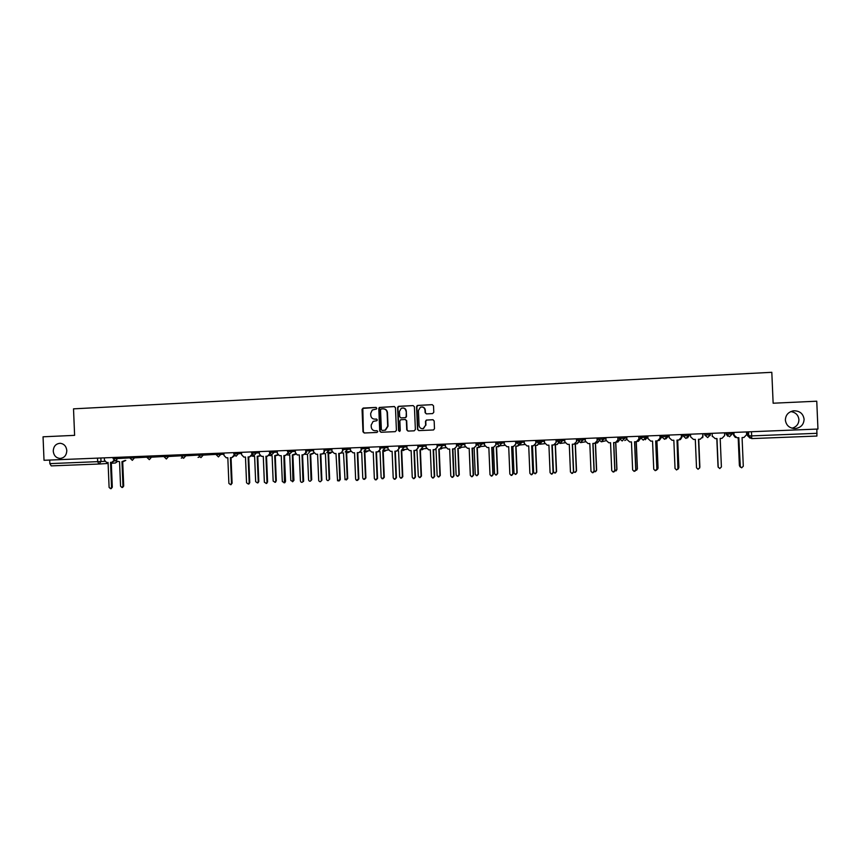 <?xml version="1.0" encoding="UTF-8"?>
<svg xmlns="http://www.w3.org/2000/svg" width="861" height="861" viewBox="0 0 861 861"><rect width="100%" height="100%" fill="white"/><g stroke="black" fill="none" stroke-linecap="round" stroke-linejoin="round"><path stroke-width="1.29" d="M376.817 408.265L375.934 407.425L363.191 408.06L362.05 409.362L362.987 431.802L364.235 432.997L376.989 432.448L377.796 431.533L376.914 430.694L375.256 430.769C372.921 430.629 371.575 429.348 371.242 426.938L371.166 425.065L373.147 421.384L376.86 420.706L377.301 419.899L376.429 419.059L374.772 419.135C372.426 419.006 371.091 417.736 370.757 415.314L370.682 413.441L372.264 410.03L376.461 409.018L376.817 408.265M785.361 420.06C786.19 425.517 789.505 428.358 795.316 428.563C800.859 427.702 803.787 424.602 804.099 419.264C803.205 413.635 799.772 410.815 793.799 410.794C788.439 411.795 785.63 414.884 785.361 420.06M792.055 428.218C796.49 426.905 798.782 424.042 798.922 419.63C798.33 414.991 795.607 412.311 790.764 411.59M53.242 451.153C53.802 455.587 56.073 458.02 60.066 458.45C64.295 457.966 66.545 455.34 66.803 450.572C66.308 446.321 64.155 443.899 60.356 443.286C55.922 443.576 53.543 446.202 53.242 451.153M432.609 413.592L433.793 412.268L433.524 405.865L432.244 404.659L417.262 405.499L416.563 406.693L417.51 429.413L418.79 430.618L433.524 429.962L434.482 428.67L434.159 420.943L432.868 419.727L426.335 420.071L425.474 421.341L425.635 425.162L423.171 428.584C420.846 428.864 419.479 427.82 419.07 425.452L418.435 410.493L420.394 407.253C422.923 406.575 424.462 407.554 425.011 410.18L425.108 412.677L426.389 413.883L432.609 413.592M817.95 429.047L44.019 460.291L43.05 436.807L74.606 435.354L73.519 408.846L771.811 372.307L773.135 403.217L816.755 401.204L817.95 429.047M395.468 407.727L394.209 406.532L379.314 407.457L378.786 408.544L379.733 431.07L380.992 432.265L395.264 431.652L396.415 430.339L395.468 407.727M398.761 406.306L413.14 405.596L414.421 406.801L415.368 429.51L414.206 430.823L408.028 431.092L406.758 429.887L406.37 420.695L405.1 419.49L400.613 419.77L399.859 420.997L400.257 430.543L399.655 431.426L398.557 430.618L397.599 407.619L398.223 406.467L413.14 405.596M816.852 429.09L816.906 436.053L751.685 438.593L751.664 435.892L817.035 433.309M100.855 457.998L100.995 461.582L98.961 464.025L51.219 465.887L49.852 463.627L104.773 461.356M49.701 460.065L49.852 463.627M376.623 419.07L375.127 419.146M377.043 430.694L375.611 430.758M376.182 407.457L362.815 408.383L363.353 431.802L364.461 432.986M394.499 406.553L379.658 407.479L380.078 431.06L381.197 432.265M381.337 408.921L380.53 409.836L381.358 429.617L382.241 430.457L385.136 430.145L387.687 426.195L387.127 412.656C386.783 410.234 385.437 408.964 383.091 408.835L381.337 408.921M383.64 408.846C385.879 409.072 387.159 410.353 387.461 412.677L388.031 426.195L385.48 430.145L382.241 430.457M405.262 419.49L406.693 420.695L407.081 429.876L408.211 431.081M399.084 406.327L397.922 407.64L398.891 430.618L399.59 431.447M405.972 411.16C405.37 408.437 403.787 407.501 401.215 408.329L399.461 411.472L399.687 416.713L400.946 417.919L405.434 417.639L406.198 416.412L406.295 411.171C406.037 409.223 404.971 408.157 403.077 407.963M406.295 411.171L406.51 416.423L405.757 417.65L401.28 417.929M422.094 406.973C423.989 407.188 425.054 408.254 425.312 410.202L425.409 412.688L426.443 413.883M422.536 428.692L423.472 428.584L425.635 425.162M433.094 419.737L426.636 420.082L425.775 421.341L425.937 425.162M432.244 404.659L418.048 405.402L416.875 406.715L417.822 429.413L418.963 430.618M116.472 460.947L119.55 461.744L120.562 486.207L121.939 487.487L122.972 486.131L121.961 461.657L125.06 460.441M125.792 460.398L123.327 461.604M122.692 461.625L123.704 486.056L122.574 487.423M104.353 457.858L104.461 460.226L106.646 462.497L108.066 462.443L109.099 487.38L110.509 488.682L111.553 487.304L110.52 462.346L111.908 462.292L113.921 460.409M114.545 460.818L111.908 462.292M111.284 462.314L112.307 487.218L111.166 488.617M251.778 456.05L254.619 456.438L255.663 481.676L257.407 482.924L258.235 481.59L257.191 456.341L260.054 455.663M260.302 455.889L258.763 456.276M257.762 456.308L258.817 481.514L257.988 482.849M269.461 455.501L272.108 455.749L273.163 481.095L275.046 482.289L275.757 480.998L274.702 455.652L277.802 454.737M278.049 455.028L276.284 455.577M275.262 455.63L276.306 480.933L274.907 482.343M287.294 454.931L289.737 455.06L290.803 480.503L292.923 481.547L292.353 454.952L295.689 453.736M295.936 454.102L293.956 454.888M292.891 454.931L293.945 480.341L292.546 481.762M305.278 454.317L307.506 454.36L308.572 479.9C309.153 481.428 309.992 481.622 311.079 480.47L310.143 454.253L313.501 453.037M313.953 453.09L311.768 454.188M310.66 454.231L311.725 479.738L310.337 481.17M323.435 453.672L325.426 453.65L326.534 479.588C327.632 481.062 328.504 480.933 329.15 479.211L328.084 453.553L330.516 453.241L331.528 452.219M332.012 452.176L329.731 453.478M328.579 453.532L329.645 479.146L328.267 480.578M341.774 453.004L343.485 452.94L345.024 479.706L347.241 478.608L346.165 452.843L349.577 451.605M350.05 451.562L347.833 452.768M346.639 452.821L347.715 478.533L346.337 479.975M360.328 452.283L361.695 452.229L362.772 478.081L363.546 479.308L365.473 477.995L364.397 452.122L367.819 450.906M368.271 450.873L366.086 452.047M364.849 452.1L365.925 477.93L364.558 479.373M379.055 451.541L380.056 451.508L381.143 477.468L382.09 478.759L383.855 477.381L382.768 451.401L386.223 450.185M386.643 450.152L384.48 451.325M383.199 451.379L384.286 477.306L382.93 478.77M397.943 450.798L398.557 450.777L399.655 476.843L400.709 478.178L402.388 476.757L401.301 450.669L404.778 449.464M405.176 449.431L403.26 450.572M401.71 450.658L402.797 476.693L401.463 478.146M416.982 450.055L418.317 476.219L419.447 477.575L421.083 476.133L419.985 449.937L423.472 448.742M423.86 448.71L421.933 449.84M420.372 449.926L421.459 476.058L420.136 477.532M436.032 449.377L437.14 475.584L438.324 476.951L439.928 475.498L438.819 449.194L442.339 448.011M442.694 447.978L440.757 449.098M439.185 449.184L440.283 475.433L438.97 476.908M455.017 448.753L456.115 474.949L457.352 476.327L458.924 474.863L457.815 448.452L461.345 447.268M461.679 447.246L459.483 448.387M458.149 448.441L459.257 474.788L457.966 476.273M474.142 448.054L475.25 474.314L476.52 475.692L478.081 474.217L476.972 447.698L480.513 446.536M480.825 446.504L478.77 447.612M477.285 447.688L478.393 474.153L477.123 475.627M484.452 442.511L484.56 445.094L487.197 447.559L488.844 447.494L489.995 474.68L491.33 476.101L492.912 474.572L491.76 447.386L493.471 447.311L494.548 473.668L495.85 475.057L497.4 473.572L496.28 446.934L499.843 445.794M500.123 445.772L498.132 446.848M496.571 446.924L497.69 473.507L496.442 474.992M223.903 453.026L224 455.469L226.249 457.804L227.821 457.74L228.886 483.387L230.565 484.678L231.48 483.301L230.414 457.643L231.889 457.578L234.127 455.06M234.612 455.652L231.996 457.578M231.039 457.611L232.104 483.225L230.748 484.657M241.532 452.316L241.629 454.759L243.878 457.105L245.482 457.051L246.547 482.795L248.323 484.065L249.173 482.709L248.097 456.943L249.582 456.89L251.929 454.35M252.316 454.856L249.701 456.879M248.7 456.922L249.765 482.634L248.926 483.99M259.301 451.594L259.409 454.059L261.626 456.405L263.283 456.352L264.359 482.203L266.275 483.419L267.007 482.117L265.931 456.244L267.416 456.19L269.87 453.629M270.171 454.048L267.545 456.179M266.512 456.222L267.577 482.042L266.146 483.484M269.579 452.886L269.611 453.65M277.22 450.873L277.328 453.338L279.459 455.695L281.235 455.641L282.322 481.6L284.474 482.677L283.904 455.544L285.4 455.48L287.961 452.908M288.166 453.22L285.54 455.469M284.464 455.523L285.54 481.439L284.108 482.892M287.509 450.464L287.563 451.734M295.291 450.142L295.398 452.628L297.239 454.942L299.337 454.931L300.424 480.998C301.016 482.558 301.867 482.752 302.975 481.579L302.017 454.834L303.535 454.769L306.193 452.186M306.301 452.359L303.675 454.759M302.555 454.812L303.642 480.836L302.222 482.289M305.666 449.733L305.773 452.208M313.512 449.41L313.608 451.896L316.062 454.274L317.591 454.221L318.721 480.686C319.84 482.192 320.722 482.063 321.379 480.298L320.292 454.113L322.767 453.801L324.586 451.444L323.284 453.769L321.971 454.038M320.809 454.091L321.896 480.223L320.486 481.697M323.962 448.99L324.07 451.487M331.872 448.667L331.98 451.164L334.445 453.553L335.984 453.499L337.555 480.804L339.804 479.685L338.707 453.392L340.601 453.284L343.012 450.712L340.407 453.316M339.202 453.37L340.299 479.609L338.9 481.084M342.42 448.247L342.527 450.744M350.395 447.924L350.492 450.432L352.988 452.832L354.538 452.768L355.636 479.157L356.432 480.406L358.391 479.06L357.283 452.66L359.059 452.585L361.598 449.969L359.005 452.585M357.756 452.638L358.854 478.996L357.466 480.47M361.028 447.494L361.136 450.002M369.068 447.171L369.165 449.69L371.683 452.1L373.243 452.036L374.352 478.533L375.321 479.857L377.129 478.436L376.02 451.928L377.742 451.853L380.336 449.227L378.183 451.821M376.461 451.907L377.57 478.372L376.192 479.857M379.787 446.73L379.895 449.259M387.891 446.407L387.999 448.936L390.528 451.358L392.11 451.293L393.219 477.898L394.306 479.265L396.017 477.812L394.898 451.186L396.609 451.11L399.235 448.473L396.673 451.11M399.127 445.955L399.235 448.473M395.328 451.164L396.437 477.737L395.07 479.233M398.708 445.976L398.815 448.506M406.876 445.643L406.984 448.183L409.535 450.604L411.127 450.551L412.247 477.263L413.409 478.651L415.067 477.177L413.947 450.432L415.648 450.368L418.285 447.72L415.938 450.335M418.177 445.18L418.285 447.72M414.345 450.421L415.465 477.102L414.109 478.608M417.789 445.202L417.897 447.742M426.034 444.868L426.13 447.419L428.713 449.862L430.317 449.797L431.436 476.628L432.652 478.027L434.278 476.531L433.158 449.679L434.848 449.614L437.506 446.956L435.139 449.582M437.399 444.405L437.506 446.956M433.535 449.668L434.654 476.467L433.32 477.973M437.022 444.427L437.13 446.977M445.341 444.093L445.449 446.655L448.043 449.098L449.657 449.033L450.787 475.982L452.047 477.392L453.661 475.885L452.531 448.925L454.221 448.85L456.879 446.181L454.221 448.85M456.771 443.63L456.879 446.181M452.875 448.904L454.005 475.821L452.692 477.328M456.427 443.641L456.534 446.213M464.811 443.307L464.918 445.869L467.534 448.333L469.17 448.269L470.31 475.337L471.602 476.746L473.195 475.24L472.065 448.15L473.765 448.086L476.424 445.406L473.894 448.075M476.316 442.834L476.424 445.406M472.388 448.14L473.528 475.164L472.226 476.682M476.004 442.855L476.111 445.428M496.033 442.037L496.14 444.62L493.654 447.3M492.061 447.365L493.202 474.508L491.932 476.025M493.471 447.311L496.14 444.62M495.732 442.059L495.85 444.642M512.887 446.547L514.006 473.012L515.341 474.411L516.891 472.915L515.761 446.17L517.439 446.106L519.796 443.48M519.581 445.029L517.655 446.084M516.019 446.159L517.149 472.85L515.933 474.336M504.266 441.715L504.374 444.308L507.032 446.784L508.7 446.719L509.841 474.013L511.208 475.444L512.79 473.916L511.638 446.601L513.35 446.536L516.019 443.824L513.576 446.515M515.911 441.241L516.019 443.824M511.908 446.59L513.059 473.851L511.821 475.369M515.642 441.252L515.75 443.845M532.507 445.783L533.626 472.355L534.982 473.765L536.532 472.258L535.402 445.395L537.092 445.331L539.47 442.694M539.696 442.672L537.339 445.309M535.639 445.385L536.769 472.194L535.596 473.679M524.241 440.907L524.36 443.512L527.04 445.998L528.719 445.933L529.87 473.346L531.259 474.788L532.841 473.249L531.678 445.815L533.411 445.75L536.069 443.028L533.669 445.718M535.962 440.434L536.069 443.028M531.926 445.804L533.077 473.184L531.883 474.691M535.725 440.445L535.833 443.049M552.288 445.008L553.419 471.688L554.796 473.098L556.346 471.591L555.205 444.62L556.906 444.556L559.316 441.897M559.521 441.876L557.175 444.524M555.42 444.61L556.55 471.527L555.42 473.001M544.4 440.089L544.507 442.705L547.219 445.202L548.909 445.137L550.071 472.667L551.481 474.12L553.063 472.571L551.901 445.019L553.634 444.954L556.303 442.22L553.914 444.922M556.195 439.616L556.303 442.22M552.116 445.008L553.279 472.506L552.127 474.013M555.98 439.627L556.088 442.242M575.309 443.835L576.902 443.77L579.324 441.101M572.479 444.211L573.652 471.828L574.782 472.441L576.332 470.924L575.191 443.889M579.507 441.08L577.193 443.738M575.363 443.824L576.515 470.859L575.439 472.323M564.73 439.271L564.838 441.897L567.571 444.405L569.272 444.341L570.445 471.989L571.876 473.442L573.458 471.893L572.296 444.222L574.039 444.147L576.709 441.413L574.341 444.115M576.59 438.787L576.709 441.413M573.458 471.893L572.554 473.324M576.407 438.798L576.515 441.435M595.877 443.017L597.06 442.974L599.504 440.305M594.165 471.527L594.929 471.774L596.479 470.246L595.338 443.232M599.654 440.283L597.383 442.941M595.5 443.178L596.641 470.181L595.64 471.634M585.232 438.443L585.351 441.08L588.095 443.598L589.817 443.533L590.99 471.301L592.454 472.764L594.036 471.204L592.863 443.415L594.628 443.34L597.286 440.595L594.962 443.307M597.179 437.958L597.286 440.595M593.025 443.404L594.198 471.139L593.186 472.624M597.017 437.969L597.125 440.606M616.627 442.21L619.866 439.487M614.84 471.021L616.81 469.557L615.669 442.5M619.985 439.465L617.778 442.123M617.94 437.119L618.047 439.767L615.787 442.479L616.939 469.503L616.045 470.913M605.918 437.603L606.036 440.262L608.813 442.791L610.546 442.715L611.73 470.612L613.204 472.076L614.797 470.515L613.613 442.597L615.389 442.532L618.047 439.767M613.753 442.597L614.937 470.45L614.011 471.893M617.811 437.13L617.918 439.788M637.56 441.381L640.401 438.669L640.293 436.215L640.401 437.592L647.741 437.033L645.255 439.723M635.719 470.418L637.312 468.879L636.161 441.715M640.401 438.669L638.378 441.306M636.268 441.715L637.409 468.815L636.656 470.16M626.786 436.764L626.905 439.422L629.703 441.962L631.457 441.897L632.641 469.912L634.148 471.387L635.741 469.815L634.557 441.779L636.344 441.704L638.991 438.927L636.828 441.639M638.884 436.279L638.991 438.927M634.665 441.768L635.848 469.751L635.074 471.128M638.776 436.279L638.894 438.949M656.835 469.686L657.998 468.18L656.835 440.897M658.687 440.552L661.108 437.84L661.011 435.386M661.076 435.375L661.173 437.829L659.246 440.445M656.911 440.897L658.062 468.126L657.503 469.342M647.849 435.914L647.956 438.583L650.787 441.144L652.552 441.069L653.747 469.213L655.264 470.687L656.868 469.105L655.673 440.95L657.481 440.875L660.129 438.088L657.556 440.854M660.01 435.418L660.129 438.088M655.748 440.94L656.943 469.051L656.373 470.289M659.946 435.429L660.053 438.109M678.156 468.804L678.855 467.48L677.693 440.079L678.597 468.373M680.19 439.594L682.009 437.011L681.901 434.536L682.041 437.001L680.513 439.465M669.083 435.053L669.201 437.743L672.054 440.305L673.829 440.229L675.035 468.502L676.574 469.988L678.188 468.395L676.983 440.111L678.802 440.036L681.449 437.237L679.878 439.767M681.331 434.557L681.449 437.237M677.037 440.111L677.93 469.31M681.288 434.557L681.406 437.259M699.713 467.566L698.734 439.261L699.875 467.125M702.694 437.646L702.974 433.686M702.985 433.686L702.77 437.506M690.522 434.192L690.63 436.893L693.514 439.465L695.301 439.39L696.517 467.781L698.067 469.277L699.692 467.684L698.486 439.271L699.67 468.04M698.486 439.271L700.316 439.196L702.942 436.398L702.834 433.696L702.63 437.765M712.187 435.806L712.338 436.57M716.815 438.55L718.16 466.813M718.02 466.393L716.804 438.55M712.262 436.032L712.133 433.32L712.262 436.032L715.157 438.615L716.976 438.54L718.182 467.06L719.764 468.556L721.4 466.953L720.183 438.41L722.024 438.346L724.682 435.537L724.564 432.814M718.214 467.297L716.965 438.54M735.133 437.259L733.497 434.945L733.389 432.459L733.529 434.956L735.434 437.366M738.189 437.711L739.373 465.446L740.105 466.684M739.664 466.264L738.157 437.711M735.714 437.506L734.035 435.149L733.927 432.437L734.078 435.16L737.005 437.754L738.835 437.679L740.051 466.328L741.644 467.835L743.291 466.221L742.074 437.56L743.936 437.485L746.616 434.654L746.498 431.931M740.342 467.168L738.792 437.689M725.995 432.76L726.587 434.138L732.065 433.858M747.348 431.899L747.509 435.677L751.664 435.892L751.492 431.727M748.553 431.845L748.736 435.978L751.685 438.593M117.193 461.571L115.352 463.003L111.317 463.261M108.109 463.455L99.047 464.025M732.151 432.513L732.216 433.912L729.547 436.742L726.587 434.138L726.523 432.739M710.271 433.395L710.325 434.794L707.688 437.603L704.75 435.009L710.325 434.794M704.685 433.621L704.75 435.009M688.574 434.267L688.639 435.655L689.263 435.365L687.562 437.905M689.209 434.245L689.263 435.365M683.042 434.493L683.107 435.881L688.639 435.655L685.98 438.464L683.107 435.881M667.081 435.139L667.135 436.516L668.416 436.204L665.908 438.906M668.362 435.085L668.416 436.204M661.592 435.354L661.657 436.742L667.135 436.516L664.552 439.304L661.657 436.742M645.772 436L645.825 437.377L643.275 440.143L640.401 437.592M647.698 435.924L647.741 437.033M624.655 436.85L624.709 438.217L626.84 437.915M619.274 437.065L619.328 438.432L624.709 438.217L622.18 440.983L619.328 438.443M603.722 437.689L603.776 439.056L605.972 438.787M598.384 437.905L598.438 439.271L603.776 439.056L601.269 441.811L598.438 439.271M582.972 438.529L583.037 439.896L585.286 439.648M577.688 438.744L577.742 440.1L583.037 439.896L580.551 442.629L577.742 440.1M562.405 439.358L562.47 440.714L564.784 440.488M557.164 439.573L557.218 440.929L562.47 440.714L560.005 443.437L557.218 440.929M542.021 440.186L542.075 441.532L544.453 441.316M536.823 440.391L536.877 441.747L542.075 441.532L539.653 444.244L536.877 441.747M521.809 441.004L521.863 442.339L524.295 442.134M501.769 441.811L501.823 443.146L504.32 442.941M481.902 442.608L481.956 443.942L484.506 443.738M462.206 443.404L462.26 444.728L464.865 444.534M442.683 444.201L442.737 445.514L445.395 445.32M423.321 444.976L423.375 446.289L426.077 446.095M404.121 445.75L404.175 447.063L406.93 446.87M385.082 446.525L385.136 447.828L387.945 447.634M366.205 447.279L366.259 448.581L369.111 448.398M342.753 449.528L347.51 449.334L347.457 448.043L347.532 449.334L350.438 449.141M324.231 450.271L328.956 450.077L328.902 448.785L328.967 450.077L331.926 449.883M310.498 449.528L310.552 450.809L313.555 450.626M292.234 450.271L292.288 451.541L295.345 451.358M274.132 451.003L274.185 452.273L277.274 452.09M256.158 451.724L256.212 452.994L259.355 452.8M238.346 452.445L238.4 453.704L241.586 453.521M220.674 453.155L220.728 454.414L223.946 454.231M203.142 453.865L203.196 455.114L216.122 454.371M185.75 454.565L185.804 455.813L198.611 455.082M168.498 455.265L168.552 456.502L181.24 455.792M151.385 455.953L151.439 457.191L164.01 456.491M134.402 456.642L134.456 457.869L146.919 457.18M117.559 457.32L117.613 458.547L129.957 457.869M113.135 458.73L117.613 458.547L115.503 461.012L113.135 458.741L113.082 457.503M129.957 458.052L134.456 457.869L132.325 460.344L129.957 458.063L129.914 456.825M146.876 456.136L146.919 457.374L151.439 457.191L149.351 459.666L146.919 457.385M164.02 456.685L168.552 456.502L166.367 458.999L164.02 456.696L163.967 455.447M181.251 455.996L185.804 455.813L183.597 458.31L181.251 456.007L181.197 454.748M198.622 455.308L203.196 455.114L200.947 457.632L198.622 455.308L198.568 454.048M216.133 454.597L220.728 454.414L218.446 456.933L216.133 454.608L216.079 453.349M233.794 453.898L238.4 453.704L236.065 456.233L233.794 453.898L233.74 452.628M251.53 451.917L251.584 453.177L256.212 452.994L254.027 455.534L251.584 453.187M269.525 452.455L274.185 452.273L271.667 454.812L269.525 452.466L269.471 451.186M287.617 451.734L292.288 451.541L289.522 454.059L287.617 451.745L287.563 450.454M305.795 449.722L305.849 451.003L310.552 450.809L308.303 453.392M332.228 452.165L327.46 452.499L328.956 450.077L326.706 452.66M350.782 451.519L345.616 451.885L347.51 449.334L345.25 451.928M361.437 448.775L366.259 448.581L363.955 451.186M380.282 448.021L385.136 447.828L382.811 450.443M399.278 447.257L404.175 447.063L401.829 449.69M418.435 446.493L423.375 446.289L421.007 448.936M437.754 445.718L442.737 445.514L440.348 448.172M457.245 444.933L462.26 444.728L459.946 447.397L457.245 444.943M476.897 444.147L481.956 443.942L479.534 446.622L476.897 444.158M496.722 443.35L501.823 443.146L499.455 445.837L496.722 443.361M516.708 442.554L521.863 442.339L519.463 445.04L516.708 442.554M182.177 457.826L181.251 458.095M199.321 456.933L198.062 457.428M544.755 443.695L539.869 444.222M565.042 442.812L560.296 443.404M585.48 441.811L580.917 442.576M606.09 440.681L601.742 441.736M626.894 439.261L624.795 440.531M710.282 434.794L710.099 435.591M726.049 433.89L727.717 436.204M97.53 458.127L97.67 461.733L98.961 464.025M747.509 435.666L750.103 438.206M123.704 486.056L122.972 486.131M111.553 487.304L112.307 487.218M258.817 481.514L258.235 481.59M276.306 480.933L275.757 480.998M293.945 480.341L293.407 480.406M231.48 483.301L232.104 483.225M249.173 482.709L249.765 482.634M267.007 482.117L267.577 482.042M284.98 481.514L285.54 481.439M303.104 480.912L303.642 480.836M793.498 428.509L795.316 428.563M60.7 458.418L60.066 458.45M366.162 447.289L366.216 448.581L364.192 451.164L369.466 450.777M385.028 446.525L385.082 447.828L382.994 450.432L388.289 450.034M404.057 445.75L404.11 447.063L401.979 449.679L407.275 449.27M423.246 444.976L423.3 446.299L421.126 448.925L426.421 448.506M442.597 444.201L442.651 445.524L440.455 448.161L445.729 447.731M462.12 443.415L462.174 444.739L459.946 447.397L465.198 446.945M481.805 442.619L481.859 443.953L479.62 446.611L484.84 446.149M501.662 441.811L501.715 443.157L499.455 445.837M521.691 441.004L521.744 442.35L519.463 445.04M541.892 440.186L541.956 441.542L539.653 444.244M562.276 439.368L562.341 440.724L560.005 443.437M582.843 438.54L582.897 439.906L580.551 442.629M603.583 437.7L603.647 439.067L601.269 441.811M624.516 436.85L624.569 438.227L622.18 440.983M645.632 436L645.685 437.388L643.275 440.143M666.931 435.139L666.995 436.538L664.552 439.304M688.423 434.278L688.488 435.666L686.023 438.453M710.121 433.395L710.174 434.805L707.688 437.603M732.011 432.513L732.065 433.922L729.547 436.742M181.316 458.095L182.198 457.837M198.138 457.428L199.354 456.954M305.849 451.013L306.484 452.585M499.584 445.815L504.632 445.341M519.635 445.019L524.607 444.524M115.406 463.003L117.322 461.636M792.281 411.063L793.799 410.794M122.671 487.412L121.939 487.487M110.509 488.682L111.263 488.607M275.606 482.214L275.046 482.289M230.565 484.678L231.189 484.603M266.275 483.419L266.856 483.344M284.474 482.677L285.034 482.601M302.975 481.579L303.513 481.503"/></g></svg>
